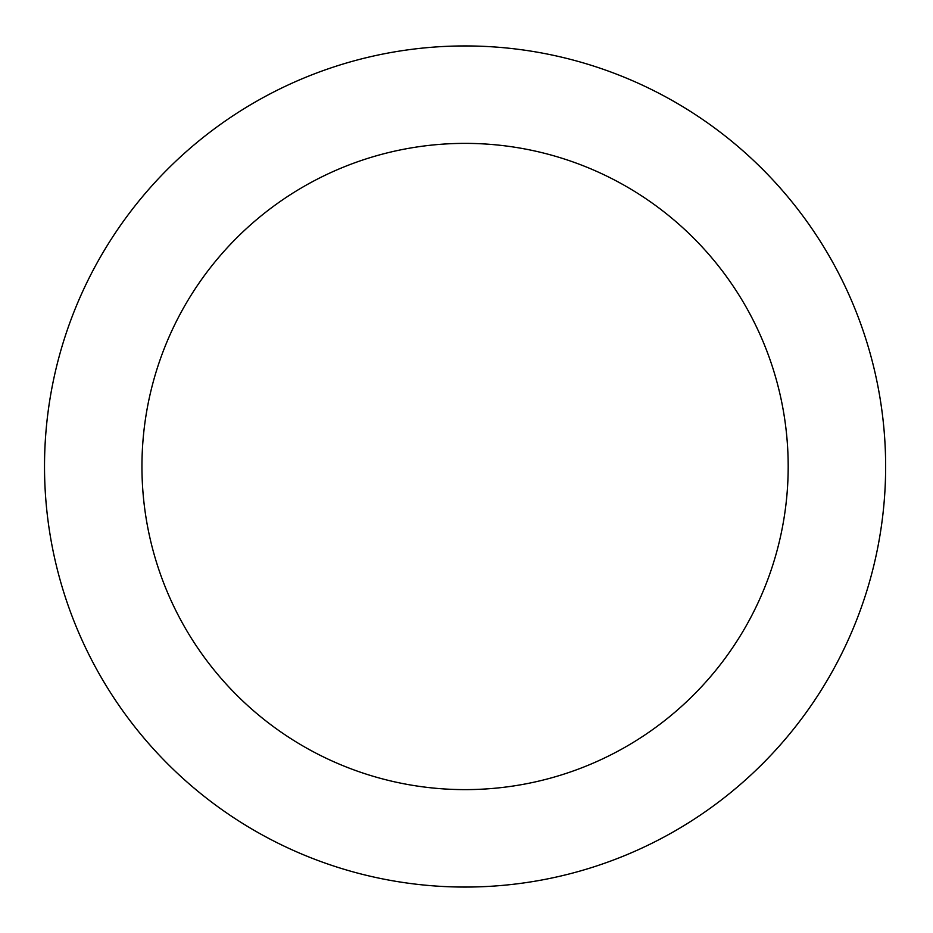 <?xml version="1.0" encoding="UTF-8"?>
<svg xmlns="http://www.w3.org/2000/svg" width="933" height="933" viewBox="0 0 933 933"><rect width="100%" height="100%" fill="white"/><g stroke="black" fill="none" stroke-linecap="round" stroke-linejoin="round"><path stroke-width="0.7" stroke-dasharray="4.67 3.5" d="M788.187 466.5A323.11 323.11 0 0 0 303.517 186.67A323.11 323.11 0 0 0 303.517 746.33A323.11 323.11 0 0 0 788.187 466.5M885.639 466.5A420.561 420.561 0 0 1 254.802 830.72A420.561 420.561 0 0 1 254.802 102.28A420.561 420.561 0 0 1 885.639 466.5"/><path stroke-width="1.4" d="M788.187 466.5A323.11 323.11 0 0 1 303.517 746.33A323.11 323.11 0 0 1 303.517 186.67A323.11 323.11 0 0 1 788.187 466.5M885.639 466.5A420.561 420.561 0 0 0 254.802 102.28A420.561 420.561 0 0 0 254.802 830.72A420.561 420.561 0 0 0 885.639 466.5"/></g></svg>
